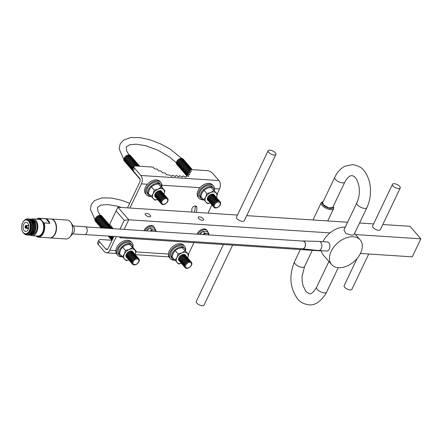 <?xml version="1.0" encoding="UTF-8"?>
<svg xmlns="http://www.w3.org/2000/svg" width="443" height="443" viewBox="0 0 443 443"><rect width="100%" height="100%" fill="white"/><g stroke="black" fill="none" stroke-linecap="round" stroke-linejoin="round"><path stroke-width="0.66" d="M23.224 232.514A6.894 4.325 -86.3 0 0 29.327 230.792A6.894 4.325 -86.3 0 0 28.618 221.207A6.894 4.325 -86.3 0 0 22.709 222.563A6.894 4.325 -86.3 0 0 22.178 230.703A6.894 4.325 -86.3 0 0 23.224 232.514M22.77 222.452A7.304 4.585 93.7 0 1 22.837 222.331A7.304 4.585 93.7 0 1 26.718 219.59A7.304 4.585 93.7 0 1 29.1 220.891A7.304 4.585 93.7 0 1 30.501 229.208A7.304 4.585 93.7 0 1 25.766 234.17A7.304 4.585 93.7 0 1 23.385 232.874A7.304 4.585 93.7 0 1 22.272 230.953A7.304 4.585 93.7 0 1 22.222 230.825M55.469 223.311A9.037 5.67 93.7 0 1 55.519 223.438A9.037 5.67 93.7 0 1 54.821 234.103A9.037 5.67 93.7 0 1 54.76 234.22M38.153 237.127L49.671 237.88A9.447 5.931 -86.3 0 0 54.694 234.341A9.447 5.931 -86.3 0 0 55.425 223.183A9.447 5.931 -86.3 0 0 53.985 220.703A9.447 5.931 -86.3 0 0 50.901 219.025L39.383 218.272A9.447 5.931 93.7 0 1 40.152 218.405L45.917 218.781A9.447 5.931 93.7 0 1 48.221 220.326A9.447 5.931 93.7 0 1 49.843 223.316L44.084 222.94A9.447 5.931 93.7 0 1 43.663 232.564A9.447 5.931 93.7 0 1 38.153 237.127A9.447 5.931 93.7 0 1 37.339 236.983L36.459 236.313A9.037 5.67 -86.3 0 0 42.888 232.868A9.037 5.67 -86.3 0 0 43.215 222.286L44.084 222.94M27.693 223.145A4.53 2.846 -86.3 0 0 26.22 222.342A4.53 2.846 -86.3 0 0 23.28 225.421A4.53 2.846 -86.3 0 0 24.149 230.576A4.53 2.846 -86.3 0 0 25.628 231.384A4.53 2.846 -86.3 0 0 28.568 228.306A4.53 2.846 -86.3 0 0 27.693 223.145M25.766 234.17L26.347 234.209A7.304 4.585 -86.3 0 0 31.082 229.247A7.304 4.585 -86.3 0 0 29.681 220.93A7.304 4.585 -86.3 0 0 27.3 219.628L26.718 219.59M23.928 233.406A8.046 5.05 -86.3 0 0 24.044 233.544A8.046 5.05 -86.3 0 0 31.165 231.534A8.046 5.05 -86.3 0 0 30.34 220.343A8.046 5.05 -86.3 0 0 24.791 220.116M27.04 234.978A8.046 5.05 -86.3 0 0 32.555 229.834A8.046 5.05 -86.3 0 0 31.088 220.392A8.046 5.05 -86.3 0 0 28.086 218.958M27.787 235.028A8.046 5.05 -86.3 0 0 33.303 229.884A8.046 5.05 -86.3 0 0 31.83 220.442A8.046 5.05 -86.3 0 0 28.834 219.008M28.535 235.072A8.046 5.05 -86.3 0 0 34.05 229.934A8.046 5.05 -86.3 0 0 32.577 220.492A8.046 5.05 -86.3 0 0 29.581 219.058M29.282 235.122A8.046 5.05 -86.3 0 0 34.798 229.978A8.046 5.05 -86.3 0 0 33.325 220.542A8.046 5.05 -86.3 0 0 30.329 219.108M30.03 235.172A8.046 5.05 -86.3 0 0 35.545 230.028A8.046 5.05 -86.3 0 0 34.072 220.586A8.046 5.05 -86.3 0 0 31.071 219.152M32.632 234.574A7.304 4.585 -86.3 0 0 36.93 229.219A7.304 4.585 -86.3 0 0 35.434 221.306A7.304 4.585 -86.3 0 0 33.574 220.088M30.589 235.227A8.378 5.255 -86.3 0 0 32.034 235.654A8.378 5.255 -86.3 0 0 37.467 229.961A8.378 5.255 -86.3 0 0 35.855 220.426A8.378 5.255 -86.3 0 0 33.125 218.936A8.378 5.255 -86.3 0 0 31.636 219.174M32.034 235.654L37.899 236.036A8.378 5.255 -86.3 0 0 43.331 230.343A8.378 5.255 -86.3 0 0 41.725 220.808A8.378 5.255 -86.3 0 0 38.99 219.318L33.125 218.936M36.116 235.92L36.459 236.313M40.152 218.405L43.215 222.286M40.385 219.019A9.037 5.67 -86.3 0 0 36.869 219.18M36.575 219.163A9.447 5.931 93.7 0 1 39.383 218.272M45.917 218.781L49.843 223.316M26.613 227.669A1.407 0.88 93.7 0 1 25.805 228.261A1.407 0.88 93.7 0 1 25.373 228.018L25.5 227.752A1.08 0.681 -86.3 0 0 26.187 227.829A1.08 0.681 -86.3 0 0 26.453 227.48L28.651 227.929M26.408 227.569L26.059 227.525A0.759 0.476 -86.3 0 0 26.281 227.641A0.759 0.476 -86.3 0 0 26.364 227.641M26.059 227.525L26.43 227.525M25.24 226.063L25.389 226.251A1.08 0.681 -86.3 0 0 25.495 227.746L25.378 228.012M25.373 228.012A1.407 0.88 93.7 0 1 25.229 226.063A1.407 0.88 93.7 0 1 25.987 225.459A1.407 0.88 93.7 0 1 26.469 225.708L28.734 225.83M26.58 226.528L25.96 226.478A0.759 0.476 -86.3 0 0 26.032 227.497M25.96 226.478L25.389 226.251M28.679 227.763L26.619 227.658A1.407 0.88 93.7 0 0 26.475 225.714L26.347 225.98A1.08 0.681 -86.3 0 1 26.458 227.475L26.619 227.658M28.723 225.708L26.342 225.974A1.08 0.681 -86.3 0 0 26.314 225.941A1.08 0.681 -86.3 0 0 25.389 226.24L26.563 226.439M26.458 226.146A0.759 0.476 -86.3 0 0 26.381 226.135A0.759 0.476 -86.3 0 0 25.976 226.439M26.624 226.257L26.342 225.974M52.905 236.645A9.187 5.765 -86.3 0 0 54.201 220.941A9.187 5.765 -86.3 0 0 53.946 220.664M323.019 204.744A6.041 2.525 25.5 0 0 329.802 208.382A6.041 2.525 25.5 0 0 333.153 206.554L333.457 207.158A6.866 2.868 -154.5 0 1 333.585 208.681A6.866 2.868 -154.5 0 1 328.545 209.229A6.866 2.868 -154.5 0 1 322.055 205.375A6.866 2.868 -154.5 0 1 321.192 202.767A6.866 2.868 -154.5 0 1 322.454 201.908L323.124 201.748A6.041 2.525 25.5 0 0 323.019 204.744M323.39 204.766L322.692 202.656L334.775 177.316A5.56 2.326 -154.5 0 0 335.473 179.432A5.56 2.326 -154.5 0 0 342.539 182.881A5.56 2.326 -154.5 0 0 344.815 182.106L332.732 207.446L328.651 207.889L323.39 204.766M356.87 202.839L343.945 229.939L345.95 233.539L351.875 235.15L353.985 234.729L366.909 207.629A5.56 2.326 25.5 0 1 364.633 208.404A5.56 2.326 25.5 0 1 358.996 206.222A5.56 2.326 25.5 0 1 356.87 202.839C359.146 197.844 359.86 192.4 359.013 186.503C356.881 176.679 353.398 175.926 351.936 175.688C351.343 175.638 348.558 175.234 344.815 182.106M353.265 236.756A18.883 12.404 139.1 0 0 333.978 246.84A18.883 12.404 139.1 0 0 331.608 264.598A18.883 12.404 139.1 0 0 338.496 267.722A18.883 12.404 139.1 0 0 357.783 257.638A18.883 12.404 139.1 0 0 360.159 239.879A18.883 12.404 139.1 0 0 353.265 236.756M345.241 227.22A18.883 12.404 139.1 0 0 344.997 227.204A18.883 12.404 139.1 0 0 322.964 241.695M321.341 250.672A18.883 12.404 139.1 0 0 323.335 255.046L331.608 264.598M302.669 248.767A3.843 2.414 -86.3 0 0 304.867 247.128A3.843 2.414 -86.3 0 0 305.194 243.185A3.843 2.414 -86.3 0 0 303.167 241.092M302.071 248.728A3.981 2.497 -86.3 0 0 302.658 248.905A3.981 2.497 -86.3 0 0 304.934 247.205A3.981 2.497 -86.3 0 0 305.271 243.124A3.981 2.497 -86.3 0 0 303.178 240.959A3.981 2.497 -86.3 0 0 302.569 241.053M302.658 248.905L318.617 250.494A4.53 2.846 -86.3 0 0 318.678 250.5A4.53 2.846 -86.3 0 0 321.208 248.562A4.53 2.846 -86.3 0 0 321.601 243.96A4.53 2.846 -86.3 0 0 319.265 241.457A4.53 2.846 -86.3 0 0 319.204 241.452L303.178 240.959M318.678 250.5L326.784 251.026A4.53 2.846 -86.3 0 0 329.315 249.088A4.53 2.846 -86.3 0 0 329.708 244.492A4.53 2.846 -86.3 0 0 327.371 241.983L319.265 241.457M52.479 219.479A9.336 5.859 93.7 0 1 54.218 220.813A9.336 5.859 93.7 0 1 56.228 230.415A9.336 5.859 93.7 0 1 51.294 237.631M73.106 225.947L84.962 226.722A3.981 2.497 93.7 0 1 86.258 227.431A3.981 2.497 93.7 0 1 87.022 231.96A3.981 2.497 93.7 0 1 84.441 234.668L72.591 233.898M50.729 219.014A9.475 5.947 93.7 0 1 51.183 219.014L67.22 220.06A9.475 5.947 93.7 0 1 70.31 221.744A9.475 5.947 93.7 0 1 70.902 222.541L73.743 226.932A3.981 2.497 93.7 0 1 73.35 233.007L69.961 236.988A9.475 5.947 93.7 0 1 65.985 238.971L49.948 237.924A9.475 5.947 93.7 0 1 49.5 237.869M70.902 222.541A9.475 5.947 93.7 0 1 69.961 236.988M51.183 219.014A9.475 5.947 93.7 0 1 54.273 220.697A9.475 5.947 93.7 0 1 56.089 231.484A9.475 5.947 93.7 0 1 49.948 237.924M217.203 193.868L219.54 188.962A6.041 3.793 93.7 0 0 218.92 180.561L212.634 173.296A4.286 1.789 25.5 0 0 207.191 170.638L189.931 169.514L189.144 171.159M189.931 169.514L191.487 171.314L189.034 171.153L190.595 172.953L188.142 172.792L189.731 174.597L187.278 174.437L188.84 176.236L186.387 176.076L185.789 177.255L182.942 175.882L182.311 177.045L179.47 175.655L178.839 176.818L176.004 175.428L175.373 176.591L172.532 175.206L171.867 176.347L169.038 174.946L166.585 174.786L165.023 172.986L162.57 172.825L161.047 171.026L158.594 170.865L157.032 169.065L154.579 168.905L153.018 167.105L135.757 165.981A4.286 1.789 25.5 0 0 134.007 166.579A4.286 1.789 25.5 0 0 134.545 168.207L140.835 175.472A6.041 3.793 93.7 0 1 141.455 183.867L129.926 208.033M211.915 204.948L208.016 213.127M193.956 242.603L188.413 254.227M116.299 236.612L109.809 250.212A6.041 3.793 93.7 0 1 106.436 252.798A6.041 3.793 93.7 0 1 104.465 251.724L98.174 244.458A4.286 1.789 -154.5 0 1 97.637 242.83L98.927 240.128A4.286 1.789 25.5 0 0 99.465 241.756L105.755 249.021A2.747 1.722 -86.3 0 0 106.652 249.509A2.747 1.722 -86.3 0 0 108.186 248.335L113.851 236.451M196.426 212.369A37.007 24.31 139.1 0 0 196.864 207.402A2.885 1.894 139.1 0 0 196.537 206.466A2.885 1.894 139.1 0 0 193.702 206.488A2.885 1.894 139.1 0 0 191.847 209.301A31.243 20.522 -40.9 0 1 191.692 212.059M111.863 240.256L100.677 239.53A4.286 1.789 25.5 0 0 98.927 240.128M127.484 207.872L139.827 181.99A2.747 1.722 -86.3 0 0 139.545 178.175L133.26 170.909A4.286 1.789 -154.5 0 1 132.717 169.281L134.007 166.579M194.433 212.241A37.007 24.31 139.1 0 0 195.236 205.984M189.034 171.153L188.247 172.803M188.142 172.792L187.356 174.442M187.278 174.437L186.492 176.087M368.737 254.005L351.886 289.334A4.286 1.789 -154.5 0 1 348.741 289.678A4.286 1.789 -154.5 0 1 344.693 287.274A4.286 1.789 -154.5 0 1 344.15 285.646L357.119 258.452M392.492 184.299L372.618 225.963A4.286 1.789 25.5 0 0 373.156 227.591A4.286 1.789 25.5 0 0 377.209 229.995A4.286 1.789 25.5 0 0 380.354 229.651L400.223 187.987A4.286 1.789 -154.5 0 1 397.083 188.33A4.286 1.789 -154.5 0 1 393.03 185.927A4.286 1.789 -154.5 0 1 392.492 184.299A4.286 1.789 -154.5 0 1 395.632 183.956A4.286 1.789 -154.5 0 1 399.686 186.359A4.286 1.789 -154.5 0 1 400.223 187.987M232.619 245.129L203.996 305.138A4.286 1.789 -154.5 0 1 200.851 305.482A4.286 1.789 -154.5 0 1 196.797 303.078A4.286 1.789 -154.5 0 1 196.26 301.45L223.41 244.525M268.148 150.736L236.501 217.087A4.286 1.789 25.5 0 0 237.038 218.715A4.286 1.789 25.5 0 0 241.092 221.118A4.286 1.789 25.5 0 0 244.231 220.775L275.878 154.424A4.286 1.789 -154.5 0 1 272.738 154.768A4.286 1.789 -154.5 0 1 268.685 152.364A4.286 1.789 -154.5 0 1 268.148 150.736A4.286 1.789 -154.5 0 1 271.288 150.399A4.286 1.789 -154.5 0 1 275.341 152.802A4.286 1.789 -154.5 0 1 275.878 154.424M198.558 218.416A3.023 1.263 -154.5 0 1 198.176 217.269A3.023 1.263 -154.5 0 1 200.391 217.031A3.023 1.263 -154.5 0 1 203.248 218.726A3.023 1.263 -154.5 0 1 203.63 219.872A3.023 1.263 -154.5 0 1 201.415 220.116A3.023 1.263 -154.5 0 1 198.558 218.416M145.537 214.96A3.023 1.263 -154.5 0 1 145.16 213.814A3.023 1.263 -154.5 0 1 147.375 213.57A3.023 1.263 -154.5 0 1 150.232 215.265A3.023 1.263 -154.5 0 1 150.614 216.411A3.023 1.263 -154.5 0 1 148.394 216.655A3.023 1.263 -154.5 0 1 145.537 214.96M412.256 256.846L420.85 238.827L412.256 256.846L360.419 253.462M321.385 250.915L120.18 237.791L119.328 236.806M112.256 228.638L109.332 225.266L109.631 224.44L113.325 228.71M355.557 234.569L420.85 238.827L410.008 226.301L382.796 224.529M373.587 223.925L359.572 223.012M347.622 222.231L246.679 215.647M237.47 215.049L117.927 207.252L128.769 219.778L124.173 229.419M329.98 232.902L128.769 219.778L124.206 220.321L116.077 210.929L109.631 224.44M120.607 236.889L120.18 237.791L119.588 236.822M119.998 229.147L124.206 220.321M116.077 210.929L117.927 207.252M179.421 260.96A4.142 2.719 -40.9 0 1 179.05 257.776A4.142 2.719 -40.9 0 1 182.433 254.797A4.142 2.719 -40.9 0 1 185.617 255.589M179.919 261.536A4.142 2.719 -40.9 0 1 179.553 258.358A4.142 2.719 -40.9 0 1 182.931 255.378A4.142 2.719 -40.9 0 1 186.121 256.17M180.423 262.118A4.142 2.719 -40.9 0 1 180.052 258.933A4.142 2.719 -40.9 0 1 183.435 255.96A4.142 2.719 -40.9 0 1 186.625 256.752M180.921 262.699A4.142 2.719 -40.9 0 1 180.556 259.515A4.142 2.719 -40.9 0 1 183.934 256.536A4.142 2.719 -40.9 0 1 187.123 257.328M181.425 263.275A4.142 2.719 -40.9 0 1 181.054 260.091A4.142 2.719 -40.9 0 1 184.438 257.117A4.142 2.719 -40.9 0 1 187.627 257.909M181.923 263.856A4.142 2.719 -40.9 0 1 181.558 260.672A4.142 2.719 -40.9 0 1 184.941 257.699A4.142 2.719 -40.9 0 1 188.125 258.485M182.427 264.438A4.142 2.719 -40.9 0 1 182.062 261.254A4.142 2.719 -40.9 0 1 185.44 258.275A4.142 2.719 -40.9 0 1 188.629 259.066M182.931 265.014A4.142 2.719 -40.9 0 1 182.56 261.83A4.142 2.719 -40.9 0 1 185.944 258.856A4.142 2.719 -40.9 0 1 189.128 259.648M183.43 265.595A4.142 2.719 -40.9 0 1 183.064 262.411A4.142 2.719 -40.9 0 1 186.442 259.432A4.142 2.719 -40.9 0 1 189.632 260.224M183.934 266.171A4.142 2.719 -40.9 0 1 183.563 262.987A4.142 2.719 -40.9 0 1 186.946 260.013A4.142 2.719 -40.9 0 1 190.136 260.805M184.432 266.752A4.142 2.719 -40.9 0 1 184.066 263.568A4.142 2.719 -40.9 0 1 187.444 260.595A4.142 2.719 -40.9 0 1 190.634 261.387M184.936 267.334A4.142 2.719 -40.9 0 1 184.565 264.15A4.142 2.719 -40.9 0 1 187.948 261.171A4.142 2.719 -40.9 0 1 191.138 261.963M191.503 265.147A4.142 2.719 -40.9 0 1 186.664 268.336A4.142 2.719 -40.9 0 1 185.069 264.726A4.142 2.719 -40.9 0 1 189.909 261.542A4.142 2.719 -40.9 0 1 191.503 265.147M191.193 265.39A3.433 2.254 -40.9 0 1 187.184 268.032A3.433 2.254 -40.9 0 1 185.861 265.041A3.433 2.254 -40.9 0 1 189.87 262.4A3.433 2.254 -40.9 0 1 191.193 265.39M95.766 221.638A4.137 2.713 -40.9 0 1 95.4 218.46A4.137 2.713 -40.9 0 1 98.778 215.486A4.137 2.713 -40.9 0 1 101.956 216.278M96.269 222.22A4.137 2.713 -40.9 0 1 95.904 219.041A4.137 2.713 -40.9 0 1 99.276 216.068A4.137 2.713 -40.9 0 1 102.46 216.86M96.773 222.796A4.137 2.713 -40.9 0 1 96.402 219.617A4.137 2.713 -40.9 0 1 99.78 216.649A4.137 2.713 -40.9 0 1 102.959 217.441M97.272 223.377A4.137 2.713 -40.9 0 1 96.906 220.199A4.137 2.713 -40.9 0 1 100.279 217.225A4.137 2.713 -40.9 0 1 103.463 218.017M97.776 223.953A4.137 2.713 -40.9 0 1 97.405 220.775A4.137 2.713 -40.9 0 1 100.782 217.806A4.137 2.713 -40.9 0 1 103.967 218.598M98.274 224.535A4.137 2.713 -40.9 0 1 97.909 221.356A4.137 2.713 -40.9 0 1 101.281 218.388A4.137 2.713 -40.9 0 1 104.465 219.174M98.778 225.116A4.137 2.713 -40.9 0 1 98.407 221.937A4.137 2.713 -40.9 0 1 101.785 218.964A4.137 2.713 -40.9 0 1 104.969 219.756M99.276 225.692A4.137 2.713 -40.9 0 1 98.911 222.513A4.137 2.713 -40.9 0 1 102.289 219.545A4.137 2.713 -40.9 0 1 105.467 220.337M99.78 226.273A4.137 2.713 -40.9 0 1 99.409 223.095A4.137 2.713 -40.9 0 1 102.787 220.121A4.137 2.713 -40.9 0 1 105.971 220.913M100.279 226.855A4.137 2.713 -40.9 0 1 99.913 223.676A4.137 2.713 -40.9 0 1 103.291 220.703A4.137 2.713 -40.9 0 1 106.47 221.494M100.782 227.431A4.137 2.713 -40.9 0 1 100.417 224.252A4.137 2.713 -40.9 0 1 103.789 221.284A4.137 2.713 -40.9 0 1 106.973 222.07M101.17 227.918A4.137 2.713 -40.9 0 1 100.915 224.834A4.137 2.713 -40.9 0 1 104.293 221.86A4.137 2.713 -40.9 0 1 107.472 222.652M101.237 227.923A4.137 2.713 -40.9 0 1 101.419 225.409A4.137 2.713 -40.9 0 1 104.792 222.441A4.137 2.713 -40.9 0 1 107.976 223.233M101.569 227.94A4.137 2.713 -40.9 0 1 101.918 225.991A4.137 2.713 -40.9 0 1 105.296 223.023A4.137 2.713 -40.9 0 1 108.48 223.809M102.04 227.973A4.137 2.713 -40.9 0 1 102.422 226.572A4.137 2.713 -40.9 0 1 105.794 223.599A4.137 2.713 -40.9 0 1 108.978 224.391M102.621 228.012A4.137 2.713 -40.9 0 1 102.92 227.148A4.137 2.713 -40.9 0 1 106.265 224.191A4.137 2.713 -40.9 0 1 109.454 224.928A4.137 2.713 -40.9 0 0 103.424 227.73A4.137 2.713 -40.9 0 0 103.285 228.056M108.806 236.7A4.137 2.713 -40.9 0 1 108.286 236.086M109.31 237.282A4.137 2.713 -40.9 0 1 108.596 236.108M109.809 237.858A4.137 2.713 -40.9 0 1 109.061 236.136M110.313 238.439A4.137 2.713 -40.9 0 1 109.626 236.174M110.811 239.021A4.137 2.713 -40.9 0 1 110.285 236.219M111.315 239.597A4.137 2.713 -40.9 0 1 110.949 236.418A4.137 2.713 -40.9 0 1 111.021 236.269M111.819 240.178A4.137 2.713 -40.9 0 1 111.448 236.999A4.137 2.713 -40.9 0 1 111.841 236.318M111.963 240.405A4.137 2.713 -40.9 0 1 111.952 237.575A4.137 2.713 -40.9 0 1 112.743 236.379M112.101 240.123A4.137 2.713 -40.9 0 1 112.45 238.157A4.137 2.713 -40.9 0 1 113.74 236.446M126.859 257.555A4.137 2.713 -40.9 0 1 126.493 254.376A4.137 2.713 -40.9 0 1 129.871 251.408A4.137 2.713 -40.9 0 1 133.05 252.2M127.362 258.136A4.137 2.713 -40.9 0 1 126.997 254.958A4.137 2.713 -40.9 0 1 130.369 251.989A4.137 2.713 -40.9 0 1 133.553 252.776M127.866 258.718A4.137 2.713 -40.9 0 1 127.495 255.539A4.137 2.713 -40.9 0 1 130.873 252.565A4.137 2.713 -40.9 0 1 134.052 253.357M128.365 259.293A4.137 2.713 -40.9 0 1 127.999 256.115A4.137 2.713 -40.9 0 1 131.372 253.147A4.137 2.713 -40.9 0 1 134.556 253.939M128.869 259.875A4.137 2.713 -40.9 0 1 128.498 256.696A4.137 2.713 -40.9 0 1 131.876 253.723A4.137 2.713 -40.9 0 1 135.06 254.515M129.367 260.456A4.137 2.713 -40.9 0 1 129.002 257.278A4.137 2.713 -40.9 0 1 132.374 254.304A4.137 2.713 -40.9 0 1 135.558 255.096M129.871 261.032A4.137 2.713 -40.9 0 1 129.5 257.854A4.137 2.713 -40.9 0 1 132.878 254.886A4.137 2.713 -40.9 0 1 136.062 255.672M130.369 261.614A4.137 2.713 -40.9 0 1 130.004 258.435A4.137 2.713 -40.9 0 1 133.382 255.461A4.137 2.713 -40.9 0 1 136.56 256.253M130.873 262.19A4.137 2.713 -40.9 0 1 130.508 259.011A4.137 2.713 -40.9 0 1 133.88 256.043A4.137 2.713 -40.9 0 1 137.064 256.835M131.377 262.771A4.137 2.713 -40.9 0 1 131.006 259.592A4.137 2.713 -40.9 0 1 134.384 256.624A4.137 2.713 -40.9 0 1 137.563 257.411M131.876 263.352A4.137 2.713 -40.9 0 1 131.51 260.174A4.137 2.713 -40.9 0 1 134.882 257.2A4.137 2.713 -40.9 0 1 138.066 257.992M132.379 263.928A4.137 2.713 -40.9 0 1 132.008 260.75A4.137 2.713 -40.9 0 1 135.386 257.782A4.137 2.713 -40.9 0 1 138.57 258.574M138.936 261.752A4.137 2.713 -40.9 0 1 134.107 264.931A4.137 2.713 -40.9 0 1 132.512 261.331A4.137 2.713 -40.9 0 1 137.341 258.147A4.137 2.713 -40.9 0 1 138.936 261.752M138.604 261.957A3.433 2.254 -40.9 0 1 134.594 264.598A3.433 2.254 -40.9 0 1 133.265 261.608A3.433 2.254 -40.9 0 1 137.28 258.967A3.433 2.254 -40.9 0 1 138.604 261.957M111.597 228.599A4.137 2.713 -40.9 0 1 111.924 228.616M109.277 228.444A4.137 2.713 -40.9 0 1 111.797 228.112M107.915 228.355A4.137 2.713 -40.9 0 1 111.298 227.536M106.774 228.283A4.137 2.713 -40.9 0 1 110.794 226.954M105.766 228.217A4.137 2.713 -40.9 0 1 110.296 226.373M104.853 228.156A4.137 2.713 -40.9 0 1 109.792 225.797M104.027 228.101A4.137 2.713 -40.9 0 1 109.349 225.232M185.534 250.876A9.447 6.208 139.1 0 0 184.62 246.269L183.74 245.25A9.447 6.208 139.1 0 0 180.295 243.689A9.447 6.208 139.1 0 0 170.644 248.733A9.447 6.208 139.1 0 0 169.453 257.621L170.339 258.634A9.447 6.208 139.1 0 0 173.783 260.202A9.447 6.208 139.1 0 0 174.769 260.196M184.62 246.269A9.447 6.208 139.1 0 0 181.176 244.708A9.447 6.208 139.1 0 0 171.524 249.752A9.447 6.208 139.1 0 0 170.339 258.634M132.939 247.449A9.447 6.208 139.1 0 0 132.031 242.842L131.15 241.823A9.447 6.208 139.1 0 0 123.802 240.948A9.447 6.208 139.1 0 0 116.67 247.526A9.447 6.208 139.1 0 0 116.863 254.188L117.744 255.207A9.447 6.208 139.1 0 0 122.174 256.768A8.046 5.283 139.1 0 1 119.859 255.511A8.046 5.283 139.1 0 1 122.484 246.247A8.046 5.283 139.1 0 1 132.031 244.979A8.046 5.283 139.1 0 1 132.944 247.515M132.031 242.842A9.447 6.208 139.1 0 0 124.682 241.967A9.447 6.208 139.1 0 0 117.55 248.545A9.447 6.208 139.1 0 0 117.744 255.207M185.534 250.948A8.046 5.283 139.1 0 0 184.62 248.407L183.563 247.188A8.046 5.283 139.1 0 0 174.021 248.457A8.046 5.283 139.1 0 0 171.397 257.721L172.454 258.939A8.046 5.283 139.1 0 0 174.791 260.202M184.62 248.407A8.046 5.283 139.1 0 0 175.079 249.68A8.046 5.283 139.1 0 0 172.454 258.939M132.031 244.979L130.973 243.755A8.046 5.283 139.1 0 0 121.426 245.029A8.046 5.283 139.1 0 0 118.802 254.288L119.859 255.511M185.85 255.799A4.292 2.819 139.1 0 0 182.023 254.791A4.292 2.819 139.1 0 0 178.75 258.086A4.292 2.819 139.1 0 0 179.592 261.22M179.354 257.228A3.527 2.32 -40.9 0 1 181.796 255.052M181.48 263.375A6.866 4.508 -40.9 0 1 177.244 262.649A6.866 4.508 -40.9 0 1 176.901 257.599A6.866 4.508 -40.9 0 1 181.896 252.898A6.866 4.508 -40.9 0 1 187.228 253.246A6.866 4.508 -40.9 0 1 187.716 257.981M181.492 263.391L178.712 263.962L172.078 257.067L173.202 253.33L175.179 250.566L178.197 248.623L182.062 247.665L188.696 254.559L187.572 258.297M182.062 247.665L188.696 254.559M174.93 260.362L176.901 257.599L178.031 253.861L181.896 252.898L184.914 250.959M175.179 250.566L178.031 253.861M133.265 252.388A4.292 2.819 139.1 0 0 130.059 251.142A4.292 2.819 139.1 0 0 126.31 254.304A4.292 2.819 139.1 0 0 127.019 257.798M128.907 259.941A6.866 4.508 -40.9 0 1 124.655 259.221A6.866 4.508 -40.9 0 1 124.311 254.171A6.866 4.508 -40.9 0 1 129.306 249.47A6.866 4.508 -40.9 0 1 134.639 249.819L136.106 251.126L133.254 247.831L129.472 244.231L134.639 249.819A6.866 4.508 139.1 0 1 135.115 254.564M128.913 259.958L126.122 260.528L119.483 253.634L120.612 249.896L122.584 247.133L125.441 250.433L129.306 249.47L132.324 247.526M122.584 247.133L125.602 245.195L129.472 244.231M134.982 254.869L136.106 251.126M122.34 256.934L124.311 254.171L125.441 250.433M162.055 192.035A4.292 2.819 139.1 0 0 158.849 190.789A4.292 2.819 139.1 0 0 155.1 193.945A4.292 2.819 139.1 0 0 155.809 197.44M157.691 199.583A6.866 4.508 -40.9 0 1 153.444 198.863A6.866 4.508 -40.9 0 1 153.101 193.812A6.866 4.508 -40.9 0 1 158.096 189.111A6.866 4.508 -40.9 0 1 163.428 189.46L164.896 190.772L162.044 187.472L158.256 183.878L163.428 189.46A6.866 4.508 139.1 0 1 163.904 194.206M157.702 199.599L154.912 200.175L148.272 193.281L149.402 189.538L151.373 186.78L154.225 190.075L158.096 189.111L161.114 187.173M151.373 186.78L154.391 184.836L158.256 183.878M163.766 194.51L164.896 190.772M151.124 196.576L153.101 193.812L154.225 190.075M214.639 195.441A4.292 2.819 139.1 0 0 210.813 194.438A4.292 2.819 139.1 0 0 207.54 197.733A4.292 2.819 139.1 0 0 208.382 200.862M208.144 196.869A3.527 2.32 -40.9 0 1 210.586 194.693M210.27 203.016A6.866 4.508 -40.9 0 1 206.034 202.296A6.866 4.508 -40.9 0 1 205.69 197.246A6.866 4.508 -40.9 0 1 210.685 192.544A6.866 4.508 -40.9 0 1 216.018 192.893A6.866 4.508 -40.9 0 1 216.505 197.622M210.281 203.032L207.501 203.603L200.867 196.709L201.991 192.971L203.968 190.208L206.986 188.269L210.851 187.306L217.485 194.2L216.361 197.943M210.851 187.306L217.485 194.2M203.719 200.009L205.69 197.246L206.82 193.502L210.685 192.544L213.703 190.601M203.968 190.208L206.82 193.502M161.734 187.162A8.046 5.283 139.1 0 0 160.82 184.62L159.762 183.402A8.046 5.283 139.1 0 0 150.216 184.67A8.046 5.283 139.1 0 0 147.591 193.934L148.649 195.153A8.046 5.283 139.1 0 0 150.985 196.415M160.82 184.62A8.046 5.283 139.1 0 0 151.273 185.894A8.046 5.283 139.1 0 0 148.649 195.153M214.323 190.59A8.046 5.283 139.1 0 0 213.41 188.054L212.352 186.83A8.046 5.283 139.1 0 0 202.811 188.103A8.046 5.283 139.1 0 0 200.186 197.362L201.244 198.586A8.046 5.283 139.1 0 0 203.581 199.843M213.41 188.054A8.046 5.283 139.1 0 0 203.869 189.322A8.046 5.283 139.1 0 0 201.244 198.586M161.728 187.09A9.447 6.208 139.1 0 0 160.82 182.483L159.94 181.464A9.447 6.208 139.1 0 0 152.586 180.594A9.447 6.208 139.1 0 0 145.459 187.167A9.447 6.208 139.1 0 0 145.653 193.835L146.533 194.848A9.447 6.208 139.1 0 0 150.963 196.41M160.82 182.483A9.447 6.208 139.1 0 0 153.472 181.613A9.447 6.208 139.1 0 0 146.34 188.186A9.447 6.208 139.1 0 0 146.533 194.848M214.318 190.523A9.447 6.208 139.1 0 0 213.41 185.916L212.529 184.897A9.447 6.208 139.1 0 0 209.085 183.33A9.447 6.208 139.1 0 0 199.433 188.38A9.447 6.208 139.1 0 0 198.242 197.262L199.123 198.281A9.447 6.208 139.1 0 0 202.573 199.843A9.447 6.208 139.1 0 0 203.559 199.843M213.41 185.916A9.447 6.208 139.1 0 0 209.965 184.349A9.447 6.208 139.1 0 0 200.314 189.394A9.447 6.208 139.1 0 0 199.123 198.281M177.615 165.261A4.142 2.719 -40.9 0 1 177.244 162.077A4.142 2.719 -40.9 0 1 180.628 159.103A4.142 2.719 -40.9 0 1 183.817 159.895M178.114 165.843A4.142 2.719 -40.9 0 1 177.748 162.659A4.142 2.719 -40.9 0 1 181.132 159.685A4.142 2.719 -40.9 0 1 184.316 160.477M178.618 166.424A4.142 2.719 -40.9 0 1 178.252 163.24A4.142 2.719 -40.9 0 1 181.63 160.261A4.142 2.719 -40.9 0 1 184.82 161.053M179.122 167A4.142 2.719 -40.9 0 1 178.75 163.816A4.142 2.719 -40.9 0 1 182.134 160.842A4.142 2.719 -40.9 0 1 185.318 161.634M179.62 167.581A4.142 2.719 -40.9 0 1 179.254 164.397A4.142 2.719 -40.9 0 1 182.632 161.424A4.142 2.719 -40.9 0 1 185.822 162.21M180.124 168.157A4.142 2.719 -40.9 0 1 179.753 164.979A4.142 2.719 -40.9 0 1 183.136 162A4.142 2.719 -40.9 0 1 186.326 162.791M180.622 168.739A4.142 2.719 -40.9 0 1 180.257 165.555A4.142 2.719 -40.9 0 1 183.635 162.581A4.142 2.719 -40.9 0 1 186.824 163.373M181.126 169.32A4.142 2.719 -40.9 0 1 180.755 166.136A4.142 2.719 -40.9 0 1 184.138 163.157A4.142 2.719 -40.9 0 1 187.328 163.949M181.624 169.896A4.142 2.719 -40.9 0 1 181.259 166.712A4.142 2.719 -40.9 0 1 184.642 163.738A4.142 2.719 -40.9 0 1 187.826 164.53M182.128 170.477A4.142 2.719 -40.9 0 1 181.763 167.293A4.142 2.719 -40.9 0 1 185.141 164.32A4.142 2.719 -40.9 0 1 188.33 165.112M182.632 171.059A4.142 2.719 -40.9 0 1 182.261 167.875A4.142 2.719 -40.9 0 1 185.645 164.896A4.142 2.719 -40.9 0 1 188.829 165.688M183.131 171.635A4.142 2.719 -40.9 0 1 182.765 168.451A4.142 2.719 -40.9 0 1 186.143 165.477A4.142 2.719 -40.9 0 1 189.333 166.269M183.635 172.216A4.142 2.719 -40.9 0 1 183.264 169.032A4.142 2.719 -40.9 0 1 186.647 166.053A4.142 2.719 -40.9 0 1 189.837 166.845M184.133 172.792A4.142 2.719 -40.9 0 1 183.767 169.614A4.142 2.719 -40.9 0 1 187.145 166.634A4.142 2.719 -40.9 0 1 190.335 167.426M184.637 173.374A4.142 2.719 -40.9 0 1 184.266 170.19A4.142 2.719 -40.9 0 1 187.649 167.216A4.142 2.719 -40.9 0 1 190.839 168.008M185.135 173.955A4.142 2.719 -40.9 0 1 184.77 170.771A4.142 2.719 -40.9 0 1 188.153 167.792A4.142 2.719 -40.9 0 1 191.337 168.584M185.639 174.531A4.142 2.719 -40.9 0 1 185.274 171.347A4.142 2.719 -40.9 0 1 188.652 168.373A4.142 2.719 -40.9 0 1 191.841 169.165M186.143 175.112A4.142 2.719 -40.9 0 1 185.772 171.928A4.142 2.719 -40.9 0 1 189.095 168.971A4.142 2.719 -40.9 0 1 192.295 169.669M186.641 175.694A4.142 2.719 -40.9 0 1 186.276 172.51A4.142 2.719 -40.9 0 1 192.223 169.663M186.664 175.727A4.142 2.719 -40.9 0 1 186.774 173.086A4.142 2.719 -40.9 0 1 189.521 170.372M186.891 175.251A4.142 2.719 -40.9 0 1 187.278 173.667A4.142 2.719 -40.9 0 1 188.718 171.812M208.204 200.601A4.142 2.719 -40.9 0 1 207.839 197.417A4.142 2.719 -40.9 0 1 211.222 194.444A4.142 2.719 -40.9 0 1 214.406 195.236M208.708 201.183A4.142 2.719 -40.9 0 1 208.343 197.999A4.142 2.719 -40.9 0 1 211.721 195.025A4.142 2.719 -40.9 0 1 214.91 195.812M209.212 201.759A4.142 2.719 -40.9 0 1 208.841 198.58A4.142 2.719 -40.9 0 1 212.225 195.601A4.142 2.719 -40.9 0 1 215.409 196.393M209.711 202.34A4.142 2.719 -40.9 0 1 209.345 199.156A4.142 2.719 -40.9 0 1 212.723 196.183A4.142 2.719 -40.9 0 1 215.913 196.974M210.215 202.922A4.142 2.719 -40.9 0 1 209.844 199.738A4.142 2.719 -40.9 0 1 213.227 196.758A4.142 2.719 -40.9 0 1 216.417 197.55M210.713 203.498A4.142 2.719 -40.9 0 1 210.347 200.314A4.142 2.719 -40.9 0 1 213.725 197.34A4.142 2.719 -40.9 0 1 216.915 198.132M211.217 204.079A4.142 2.719 -40.9 0 1 210.846 200.895A4.142 2.719 -40.9 0 1 214.229 197.921A4.142 2.719 -40.9 0 1 217.419 198.713M211.715 204.66A4.142 2.719 -40.9 0 1 211.35 201.476A4.142 2.719 -40.9 0 1 214.733 198.497A4.142 2.719 -40.9 0 1 217.917 199.289M212.219 205.236A4.142 2.719 -40.9 0 1 211.854 202.052A4.142 2.719 -40.9 0 1 215.232 199.079A4.142 2.719 -40.9 0 1 218.421 199.871M212.723 205.818A4.142 2.719 -40.9 0 1 212.352 202.634A4.142 2.719 -40.9 0 1 215.735 199.655A4.142 2.719 -40.9 0 1 218.92 200.446M213.221 206.394A4.142 2.719 -40.9 0 1 212.856 203.215A4.142 2.719 -40.9 0 1 216.234 200.236A4.142 2.719 -40.9 0 1 219.423 201.028M213.725 206.975A4.142 2.719 -40.9 0 1 213.354 203.791A4.142 2.719 -40.9 0 1 216.738 200.817A4.142 2.719 -40.9 0 1 219.927 201.609M220.293 204.793A4.142 2.719 -40.9 0 1 215.453 207.977A4.142 2.719 -40.9 0 1 213.858 204.373A4.142 2.719 -40.9 0 1 218.692 201.183A4.142 2.719 -40.9 0 1 220.293 204.793M219.983 205.031A3.433 2.254 -40.9 0 1 215.974 207.673A3.433 2.254 -40.9 0 1 214.65 204.683A3.433 2.254 -40.9 0 1 218.659 202.041A3.433 2.254 -40.9 0 1 219.983 205.031M177.111 164.685A4.142 2.719 -40.9 0 1 176.746 161.501A4.142 2.719 -40.9 0 1 180.124 158.522A4.142 2.719 -40.9 0 1 183.313 159.314M124.555 161.28A4.137 2.713 -40.9 0 1 124.19 158.101A4.137 2.713 -40.9 0 1 127.562 155.133A4.137 2.713 -40.9 0 1 130.746 155.925M125.059 161.861A4.137 2.713 -40.9 0 1 124.688 158.683A4.137 2.713 -40.9 0 1 128.066 155.714A4.137 2.713 -40.9 0 1 131.25 156.501M125.557 162.443A4.137 2.713 -40.9 0 1 125.192 159.264A4.137 2.713 -40.9 0 1 128.57 156.29A4.137 2.713 -40.9 0 1 131.748 157.082M126.061 163.018A4.137 2.713 -40.9 0 1 125.69 159.84A4.137 2.713 -40.9 0 1 129.068 156.872A4.137 2.713 -40.9 0 1 132.252 157.664M126.56 163.6A4.137 2.713 -40.9 0 1 126.194 160.421A4.137 2.713 -40.9 0 1 129.572 157.448A4.137 2.713 -40.9 0 1 132.75 158.24M127.063 164.176A4.137 2.713 -40.9 0 1 126.698 160.997A4.137 2.713 -40.9 0 1 130.07 158.029A4.137 2.713 -40.9 0 1 133.254 158.821M127.567 164.757A4.137 2.713 -40.9 0 1 127.196 161.579A4.137 2.713 -40.9 0 1 130.574 158.611A4.137 2.713 -40.9 0 1 133.753 159.397M128.066 165.339A4.137 2.713 -40.9 0 1 127.7 162.16A4.137 2.713 -40.9 0 1 131.073 159.187A4.137 2.713 -40.9 0 1 134.257 159.978M128.57 165.915A4.137 2.713 -40.9 0 1 128.199 162.736A4.137 2.713 -40.9 0 1 131.577 159.768A4.137 2.713 -40.9 0 1 134.761 160.56M129.068 166.496A4.137 2.713 -40.9 0 1 128.703 163.317A4.137 2.713 -40.9 0 1 132.08 160.344A4.137 2.713 -40.9 0 1 135.259 161.136M129.572 167.077A4.137 2.713 -40.9 0 1 129.201 163.899A4.137 2.713 -40.9 0 1 132.579 160.925A4.137 2.713 -40.9 0 1 135.763 161.717M130.07 167.653A4.137 2.713 -40.9 0 1 129.705 164.475A4.137 2.713 -40.9 0 1 133.083 161.507A4.137 2.713 -40.9 0 1 136.261 162.299M130.574 168.235A4.137 2.713 -40.9 0 1 130.209 165.056A4.137 2.713 -40.9 0 1 133.581 162.083A4.137 2.713 -40.9 0 1 136.765 162.874M131.078 168.811A4.137 2.713 -40.9 0 1 130.707 165.632A4.137 2.713 -40.9 0 1 134.085 162.664A4.137 2.713 -40.9 0 1 137.264 163.456M131.577 169.392A4.137 2.713 -40.9 0 1 131.211 166.214A4.137 2.713 -40.9 0 1 134.583 163.245A4.137 2.713 -40.9 0 1 137.767 164.032M132.08 169.974A4.137 2.713 -40.9 0 1 131.709 166.795A4.137 2.713 -40.9 0 1 135.087 163.821A4.137 2.713 -40.9 0 1 138.271 164.613M132.579 170.549A4.137 2.713 -40.9 0 1 132.213 167.371A4.137 2.713 -40.9 0 1 135.586 164.403A4.137 2.713 -40.9 0 1 138.77 165.195M133.083 171.131A4.137 2.713 -40.9 0 1 132.712 167.952A4.137 2.713 -40.9 0 1 136.09 164.979A4.137 2.713 -40.9 0 1 139.274 165.771M133.581 171.712A4.137 2.713 -40.9 0 1 132.845 170.317M134.085 172.288A4.137 2.713 -40.9 0 1 133.36 171.026M134.589 172.87A4.137 2.713 -40.9 0 1 133.858 171.607M135.087 173.446A4.137 2.713 -40.9 0 1 134.362 172.183M135.591 174.027A4.137 2.713 -40.9 0 1 134.866 172.764M136.09 174.608A4.137 2.713 -40.9 0 1 135.364 173.34M136.594 175.184A4.137 2.713 -40.9 0 1 135.868 173.922M137.092 175.766A4.137 2.713 -40.9 0 1 136.366 174.503M137.596 176.347A4.137 2.713 -40.9 0 1 136.87 175.079M138.1 176.923A4.137 2.713 -40.9 0 1 137.369 175.661M138.598 177.505A4.137 2.713 -40.9 0 1 137.873 176.236M139.102 178.08A4.137 2.713 -40.9 0 1 138.377 176.818M139.6 178.662A4.137 2.713 -40.9 0 1 138.875 177.399M140.071 179.216A4.137 2.713 -40.9 0 1 139.379 177.975M140.043 179.116A4.137 2.713 -40.9 0 1 139.933 178.811M155.648 197.201A4.137 2.713 -40.9 0 1 155.283 194.023A4.137 2.713 -40.9 0 1 158.66 191.049A4.137 2.713 -40.9 0 1 161.839 191.841M156.152 197.777A4.137 2.713 -40.9 0 1 155.781 194.599A4.137 2.713 -40.9 0 1 159.159 191.631A4.137 2.713 -40.9 0 1 162.343 192.423M156.65 198.359A4.137 2.713 -40.9 0 1 156.285 195.18A4.137 2.713 -40.9 0 1 159.663 192.212A4.137 2.713 -40.9 0 1 162.841 192.998M157.154 198.94A4.137 2.713 -40.9 0 1 156.789 195.762A4.137 2.713 -40.9 0 1 160.161 192.788A4.137 2.713 -40.9 0 1 163.345 193.58M157.658 199.516A4.137 2.713 -40.9 0 1 157.287 196.338A4.137 2.713 -40.9 0 1 160.665 193.369A4.137 2.713 -40.9 0 1 163.844 194.161M158.157 200.098A4.137 2.713 -40.9 0 1 157.791 196.919A4.137 2.713 -40.9 0 1 161.163 193.945A4.137 2.713 -40.9 0 1 164.347 194.737M158.66 200.679A4.137 2.713 -40.9 0 1 158.289 197.5A4.137 2.713 -40.9 0 1 161.667 194.527A4.137 2.713 -40.9 0 1 164.851 195.319M159.159 201.255A4.137 2.713 -40.9 0 1 158.793 198.076A4.137 2.713 -40.9 0 1 162.166 195.108A4.137 2.713 -40.9 0 1 165.35 195.895M159.663 201.836A4.137 2.713 -40.9 0 1 159.292 198.658A4.137 2.713 -40.9 0 1 162.67 195.684A4.137 2.713 -40.9 0 1 165.854 196.476M160.161 202.412A4.137 2.713 -40.9 0 1 159.796 199.234A4.137 2.713 -40.9 0 1 163.174 196.266A4.137 2.713 -40.9 0 1 166.352 197.057M160.665 202.994A4.137 2.713 -40.9 0 1 160.3 199.815A4.137 2.713 -40.9 0 1 163.672 196.847A4.137 2.713 -40.9 0 1 166.856 197.633M161.169 203.575A4.137 2.713 -40.9 0 1 160.798 200.397A4.137 2.713 -40.9 0 1 164.176 197.423A4.137 2.713 -40.9 0 1 167.354 198.215M167.725 201.393A4.137 2.713 -40.9 0 1 162.897 204.572A4.137 2.713 -40.9 0 1 161.302 200.972A4.137 2.713 -40.9 0 1 166.131 197.794A4.137 2.713 -40.9 0 1 167.725 201.393M167.393 201.604A3.433 2.254 -40.9 0 1 163.378 204.245A3.433 2.254 -40.9 0 1 162.055 201.255A3.433 2.254 -40.9 0 1 166.064 198.614A3.433 2.254 -40.9 0 1 167.393 201.604M137.291 166.081A4.137 2.713 -40.9 0 1 139.589 166.23M135.663 165.975A4.137 2.713 -40.9 0 1 139.706 166.236M207.905 232.32A6.014 3.948 139.1 0 0 207.241 230.676L206.576 229.906A6.014 3.948 139.1 0 0 204.378 228.909A6.014 3.948 139.1 0 0 197.091 234.175M207.241 230.676A6.014 3.948 139.1 0 0 205.043 229.679A6.014 3.948 139.1 0 0 198.054 234.236M154.889 228.859A6.014 3.948 139.1 0 0 154.219 227.215L153.56 226.451A6.014 3.948 139.1 0 0 148.876 225.891A6.014 3.948 139.1 0 0 144.34 230.078A6.014 3.948 139.1 0 0 144.075 230.714M154.219 227.215A6.014 3.948 139.1 0 0 149.579 226.644A6.014 3.948 139.1 0 0 145.033 230.775M202.523 231.639A4.026 2.641 139.1 0 0 199.599 234.336M149.507 228.178A4.026 2.641 139.1 0 0 146.583 230.881M208.991 234.951A4.723 3.101 139.1 0 0 206.842 233.4L208.753 233.295L207.202 231.501L202.966 231.224L199.655 234.341M203.287 234.58L204.516 233.018L206.842 233.4A4.723 3.101 139.1 0 0 203.392 234.585M202.966 231.224L204.516 233.018M209.041 234.951L208.753 233.295M155.975 231.49A4.723 3.101 139.1 0 0 153.826 229.939L155.737 229.839L154.181 228.045L149.944 227.768L146.639 230.881M150.271 231.119L151.5 229.563L153.826 229.939A4.723 3.101 139.1 0 0 150.376 231.124M149.944 227.768L151.5 229.563M156.025 231.495L155.737 229.839M312.276 250.323L304.535 266.564L302.082 276.504L302.159 281.106L302.979 285.574L306.008 291.644L309.463 293.715C311.13 294.401 313.5 292.258 316.584 287.297A5.56 2.326 25.5 0 0 317.288 289.406A5.56 2.326 25.5 0 0 324.348 292.862A5.56 2.326 25.5 0 0 326.624 292.087L338.253 267.705M304.535 266.564A5.56 2.326 -154.5 0 1 302.259 267.339A5.56 2.326 -154.5 0 1 295.193 263.884A5.56 2.326 -154.5 0 1 294.49 261.774C288.858 275.646 289.894 288.028 297.602 298.925C299.883 302.032 303.599 303.998 308.738 304.812C314.281 305.642 319.768 302.276 325.212 294.717L326.624 292.087M218.92 180.561L140.835 175.472M200.003 187.688L161.878 185.202M219.54 188.962L214.473 188.635M147.414 184.26L141.455 183.867M115.806 250.605L109.809 250.212M168.395 254.033L135.951 251.917M107.599 249.138L105.755 249.021M99.465 241.756L98.174 244.458M134.545 168.207L133.26 170.909M195.651 206.006L196.864 207.402M25.805 228.261L28.496 228.566M25.987 225.459L28.695 225.509M366.909 207.629C369.877 201.183 371.001 194.239 370.27 186.796C369.589 180.495 367.557 175.206 364.179 170.932C362.38 167.903 358.537 165.787 352.661 164.591L344.815 166.258C340.517 168.556 337.173 172.244 334.775 177.316M85.1 234.574L302.719 248.772M333.585 208.681L327.742 220.935M300.326 249.542L294.49 261.774M360.159 239.879L354.594 233.45M316.584 287.297L328.9 261.475M321.192 202.767L312.985 219.972M85.599 226.899L303.222 241.097M168.944 256.874L135.242 254.675M116.348 253.446L106.436 252.798M95.029 219.722L90.394 209.362L91.308 204.389L94.564 200.574L102.084 197.877L111.697 198.043L121.565 200.28L129.672 203.282M121.526 207.485L116.902 206.084L107.378 204.533L100.827 205.126L97.504 207.346L97.92 211.438L100.273 215.281M123.818 159.364L119.184 149.003L120.092 144.036L123.348 140.221L130.873 137.518L140.481 137.69L150.354 139.922L161.042 144.091L170.522 149.352L181.514 158.312M176.369 162.858L169.879 157.243L157.941 150.221L145.692 145.73L136.167 144.174L129.616 144.767L126.288 146.987L126.704 151.08L129.063 154.923"/></g></svg>
